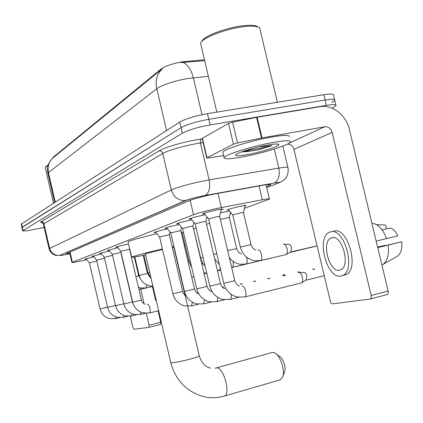 <?xml version="1.0" encoding="UTF-8"?>
<svg xmlns="http://www.w3.org/2000/svg" width="423" height="423" viewBox="0 0 423 423"><rect width="100%" height="100%" fill="white"/><g stroke="black" fill="none" stroke-linecap="round" stroke-linejoin="round"><path stroke-width="0.63" d="M220.452 212.896L229.409 210.929M228.632 209.993L227.172 209.972C228.97 209.073 233.533 207.82 240.867 206.213C244.542 205.467 246.313 205.24 246.191 205.536L244.943 206.091M117.43 247.169L115.765 247.275C116.933 246.688 120.597 245.715 126.747 244.346L128.55 243.976M155.854 232.465L153.967 232.55C155.415 231.809 159.619 230.672 166.567 229.139L167.492 228.949M166.905 228.24L164.949 228.32C166.488 227.526 170.85 226.342 178.03 224.761L179.267 224.513M178.638 223.751L176.613 223.825C178.252 222.979 182.784 221.742 190.213 220.108L191.793 219.791M191.122 218.982L189.023 219.04C190.773 218.141 195.489 216.846 203.183 215.159L205.155 214.768M204.436 213.895L202.252 213.943C204.124 212.975 209.041 211.622 217.015 209.877C221.171 209.036 223.196 208.782 223.085 209.11L221.155 209.919M244.404 208.375L269.435 199.111C269.789 198.604 267.421 198.831 262.323 199.778L218.469 208.137C207.434 210.501 199.122 212.679 193.528 214.678L71.878 262.456C72.349 262.699 76.24 262.011 83.558 260.399L86.763 259.68M204.457 59.796L183.059 61.726C173.16 63.365 165.879 65.766 161.221 68.928L53.055 157.351L52.695 158.054M230.244 213.504L231.249 213.144M206.662 217.945L207.598 217.708M193.723 222.694L194.115 222.588M109.044 250.379L107.431 250.49L117.874 247.704M101.081 253.425L99.505 253.546L109.467 250.887M93.499 256.333L91.971 256.449L101.483 253.911M86.281 259.098L84.79 259.22L93.885 256.793M208.365 76.32L189.441 78.276C177.057 80.016 161.216 85.145 156.769 88.788C155.125 80.608 157.007 73.903 162.411 68.669L52.812 158.054C48.772 161.935 47.318 166.773 48.455 172.563L47.931 173.483M204.669 60.685L180.795 62.604M21.166 224.232L21.927 227.542L181.081 127.64C187.183 124.367 196.415 121.581 208.788 119.291L325.144 100.024C331.965 98.961 335.169 99.088 334.752 100.399L331.886 102.424M21.15 224.164L179.77 122.073C185.856 118.731 195.082 115.928 207.455 113.655L323.865 94.689C330.691 93.642 333.9 93.8 333.493 95.154L334.588 99.706M266.469 186.628L270.757 184.703C271.095 184.105 268.727 184.254 263.651 185.147L213.43 194.205C202.321 196.531 193.983 198.773 188.415 200.925L66.813 253.414L66.332 253.705L69.79 253.435M44.14 227.426L32.328 229.774C26.284 230.942 23.069 231.281 22.678 230.794L182.392 133.208C188.51 130.004 197.753 127.238 210.12 124.922L326.424 105.369C333.245 104.285 336.438 104.375 336.01 105.644L332.023 108.166M22.678 230.794L21.911 227.479L22.234 227.151L181.081 127.64C187.183 124.367 196.415 121.581 208.788 119.291L325.144 100.024C331.965 98.961 335.169 99.088 334.752 100.399L335.851 104.983M202.157 138.57L202.411 138.263L207.016 157.784L233.427 144.169L228.515 123.421L232.581 122.147L256.587 117.356L319.91 106.696C332.314 104.328 346.199 115.114 349.34 129.29L388.288 291.664L388.14 293.493L387.299 294.508L370.352 298.987L371.251 297.707L371.188 295.444L332.118 132.415C330.807 128.428 328.338 126.546 324.716 126.768L261.499 138.03L237.509 142.942L233.427 144.169M202.411 138.263L228.515 123.421M287.45 144.09C290.664 144.148 292.816 145.909 293.911 149.361L330.707 302.582L331.463 303.503L332.462 303.873L370.088 299.056L387.299 294.508M207.016 157.784L208.169 158.006L223.645 155.622M339.606 270.186L340.568 269.895C350.958 266.522 342.154 234.168 331.859 237.747L331.146 237.985C320.983 241.507 329.194 272.877 339.606 270.186M397.033 256.46L397.409 256.232C400.882 253.573 402.299 248.761 401.66 241.792L377.723 247.487M386.548 238.567L397.779 235.907C395.801 231.376 393.274 228.753 390.196 228.029L382.159 229.895M343.814 275.267L345.723 274.791C359.984 270.218 347.859 226.046 333.821 231.154M330.463 231.915L329.559 232.227C315.791 237.049 326.82 279.476 341.001 276.029L342.376 275.627C356.568 271.069 344.438 226.823 330.463 231.915M371.923 223.344L372.076 223.312C378.109 223.936 382.942 229.039 386.564 238.62L376.184 241.084M386.5 228.885L385.58 225.047L376.533 224.613M377.639 247.138L384.946 245.382L377.623 247.069M384.946 245.382L385.089 245.715M397.409 256.232L381.927 265.004M383.005 264.433C387.51 260.922 389.218 254.482 388.129 245.118L401.66 241.792M377.75 247.614L388.129 245.118M201.348 42.009L201.856 41.2C203.616 36.278 225.85 27.759 242.522 25.829C250.786 24.862 255.92 25.232 257.914 26.95M200.925 44.854L200.608 43.527L200.856 42.786C202.67 37.668 225.972 28.753 243.442 26.718C253.747 25.554 259.294 26.279 260.092 28.891M242.564 156.922C230.064 159.159 223.91 159.381 224.111 157.599C224.618 154.792 252.404 146.083 272.772 142.509C285.165 140.373 291.035 140.219 290.39 142.049C288.962 145.142 262.091 153.406 242.564 156.922M223.037 153.057L222.858 152.312C223.339 149.377 251.093 140.568 271.476 137.052C283.87 134.953 289.755 134.858 289.131 136.766M267.23 145.152C275.31 143.746 279.169 143.64 278.815 144.825C278.011 146.802 260.383 152.243 247.545 154.543C239.397 155.992 235.415 156.129 235.611 154.955C236.071 153.089 254.059 147.474 267.23 145.152M241.433 151.963L248.074 151.503L258.691 149.71L271.857 145.644L258.374 147.024M250.511 149.938L242.405 151.608M242.12 151.709C246.598 151.582 252.124 150.916 258.691 149.71M245.784 150.477C255.476 149.398 264.169 147.786 271.857 145.644M279.825 379.965L282.39 377.665C285.657 371.695 280.375 355.05 274.532 352.798L272.698 352.38L271.756 352.581L216.444 367.888M162.511 249.501C152.751 251.754 147.04 253.255 145.385 254.001L145.401 254.059M145.591 254.868C136.259 256.83 131.606 257.596 131.627 257.168C134.218 255.91 144.47 253.181 162.39 248.983M128.095 242.025L128.053 241.866C130.279 240.444 139.886 237.715 156.87 233.692M145.385 254.001L170.77 362.648L171.759 362.765C175.852 362.453 182.133 361.2 190.614 358.995C196.589 357.35 199.476 356.277 199.275 355.775L173.864 247.407L172.309 247.492M172.15 246.81L173.911 246.435M184.021 244.462L184.93 244.314M185.126 245.155L184.248 245.43M276.716 354.395L279.407 356.372C283.183 357.847 286.545 368.444 284.446 372.293L282.797 376.597M208.602 218.934L223.756 283.246L231.656 281.464L234.791 280.666L219.622 216.375L216.407 216.819L208.618 218.987M298.331 272.327L298.464 272.296C300.15 272.322 301.462 273.945 302.397 277.165C302.953 279.915 302.667 281.797 301.546 282.802L300.88 283.045M299.077 272.322L304.026 272.518C305.253 272.539 306.199 273.702 306.876 276.018L306.051 280.19M206.91 216.883L205.848 221.377L202.654 221.853L195.183 223.92M282.485 275.473L283.912 275.833M178.157 223.17L182.577 228.505L196.743 288.861L207.09 286.424L192.909 226.12L189.758 226.575L182.583 228.552M267.463 278.471L268.912 278.768M181.541 227.257L180.764 230.53L170.739 232.904M253.456 281.247L254.794 281.528M155.426 231.947L159.582 236.965L172.885 293.805L182.63 291.51L169.316 234.717L159.582 237.002M240.243 283.87L241.485 284.134M129.655 248.724L129.538 249.226L120.798 251.257M120.962 251.96L120.856 252.388L112.338 254.366L108.722 249.982M112.571 255.376L104.296 257.321L100.774 253.054M104.507 258.252L96.645 260.134M96.846 261.007L89.348 262.805L100.05 308.906L107.564 307.151M251.029 244.542L243.437 212.452L240.438 212.864L232.75 215M283.315 244.124L283.405 244.103C284.996 244.113 286.234 245.663 287.122 248.756C287.682 251.537 287.397 253.435 286.276 254.456L285.594 254.699M284.034 244.134L288.888 244.388C290.046 244.399 290.945 245.514 291.584 247.735L290.775 251.955L316.922 245.863M236.653 248.555L229.308 217.454L220.325 219.363M270.99 258.13L270.598 258.305M209.649 223.386L206.509 224.264M256.645 261.562L256.28 261.726M196.161 228.082L193.782 228.885M243.13 264.798L242.791 264.946M183.513 232.513L182.271 232.988M152.306 286.138L155.701 300.663M158.08 310.868L160.745 322.268L160.55 324.425L148.907 327.349M130.194 315.685L132.912 327.349L134.043 329.258L148.848 327.365L149.092 325.187L146.332 313.364M144.021 303.471L140.383 287.878M155.014 295.206L154.453 295.339M154.977 295.037L154.416 295.169M154.458 295.37L155.019 295.233M154.067 291.146L153.507 291.278M154.421 295.212L154.982 295.08M45.488 167.048L48.375 164.637M45.293 167.735L45.287 167.355L48.122 165.43M217.988 193.353L221.345 207.566M185.66 61.43L185.871 62.329M53.055 157.351L53.155 157.784M161.221 68.928L161.364 69.531M190.133 200.259L193.528 214.678M259.045 185.972L262.323 199.778M70.022 252.029L72.375 262.191M183.265 62.467C187.918 64.724 191.27 69.832 193.327 77.8L202.035 114.681M166.583 130.548L156.769 88.788L48.455 172.563L55.291 202.088M21.467 223.83L23.001 230.477M179.77 122.073L182.392 133.208M207.455 113.655L210.12 124.922M323.865 94.689L326.424 105.369M266.712 187.632L277.308 183.513C279.936 182.413 278.863 182.271 274.083 183.08L202.987 195.87C195.505 197.435 189.895 198.942 186.162 200.396L60.156 255.259C59.289 255.756 61.324 255.492 66.263 254.477L69.848 253.689M42.459 222.641C40.56 222.662 40.148 222.339 41.221 221.668L42.887 222.012L43.802 223.191L49.623 248.322C51.236 253.271 54.562 255.619 59.606 255.36L55.709 255.386L53.679 254.63C51.463 253.393 49.925 251.426 49.063 248.719L171.326 189.959C176.1 187.574 192.518 183.032 205.171 180.637L209.136 179.912L200.439 143.032L196.457 143.672C183.762 145.85 167.423 150.651 162.77 153.523L43.358 224.031M41.221 221.668L159.032 150.858C160.893 150.731 162.136 151.619 162.77 153.523L171.326 189.959C173.684 197.218 178.379 200.74 185.401 200.523L186.162 200.396M159.032 150.858C164.209 147.579 182.657 142.123 196.986 139.696L202.231 138.876M204.954 195.495L205.129 195.431C209.189 192.967 210.522 187.796 209.136 179.912L278.799 168.105L274.268 149.044M278.799 168.105C285.403 167.022 288.465 166.932 287.989 167.831C288.999 172.41 286.403 178.03 285.292 178.802L281.697 181.594C280.967 182.091 278.493 182.567 274.268 183.011C278.583 180.584 280.089 175.614 278.799 168.105M203.119 142.651L200.439 143.032C200.084 141.028 200.428 139.68 201.475 138.987M277.308 183.513L280.999 181.906M274.083 183.08L203.103 195.817C195.093 197.541 189.187 199.106 185.401 200.523L60.156 255.259M268.409 184.433L268.721 185.745M293.911 149.361L332.118 132.415M289.152 143.138L324.716 126.768M257.147 117.256L262.059 137.924M371.188 295.444L388.166 290.982M261.499 138.03L256.587 117.356M232.581 122.147L237.509 142.942M215.09 368.216L216.745 367.867C223.534 366.942 230.979 394.22 224.407 396.05L223.936 396.187M280.343 379.812L224.407 396.05C217.544 398.048 210.585 398.233 203.532 396.605C186.596 391.761 175.672 380.441 170.77 362.648L170.744 362.516M242.072 286.017L242.083 286.017C244.98 285.573 247.577 296.068 244.79 296.972L244.415 297.062M205.837 221.403L220.494 283.637L209.819 286.138M231.148 294.345C231.566 297.062 231.259 298.754 230.223 299.421L229.885 299.5M314.775 269.139L312.602 268.965L313.776 269.382M217.47 297.21C217.776 299.643 217.475 301.144 216.56 301.71L216.248 301.789M299.632 272.116L297.559 271.968L298.559 272.285M180.758 230.551L194.49 289.046L184.454 291.405L170.728 232.867L166.451 227.69M204.6 299.844L203.431 303.936M285.335 274.934L283.357 274.797L284.372 275.167M192.465 302.286L191.36 305.961M129.533 249.226L141.398 300.087L132.653 302.149L120.793 251.236L117.086 246.757M147.267 304.306L147.484 304.259C149.324 304.005 151.328 312.412 149.557 312.951L149.367 312.999M223.349 286.81L222.784 286.879L223.513 287.159M120.856 252.394L132.404 301.959L123.881 303.963M141.023 312.259L140.198 314.532M123.828 303.751L115.542 305.697L104.291 257.306M132.262 313.908L131.49 315.992M115.495 305.496L107.606 307.341L96.64 260.124L93.208 255.978M123.928 315.468L123.199 317.382M115.987 316.943L115.305 318.709M256.042 249.982C253.853 249.67 252.182 247.862 251.035 244.563L240.333 247.09M257.871 249.935L258.03 249.903C260.98 249.247 263.481 259.595 260.594 260.536L260.177 260.637M290.342 252.193L315.447 246.36M241.533 253.805C239.392 253.504 237.768 251.759 236.658 248.571L227.696 250.601M246.514 257.115C247.534 260.626 247.355 262.932 245.975 264.037L245.589 264.126M289.94 252.42L300.108 250.062M216.803 253.726L213.636 254.519M232.883 261.203C233.66 264.38 233.438 266.421 232.227 267.325L231.878 267.41M203.088 257.522L200.671 258.178M220.277 268.483L218.966 270.498M190.223 261.086L188.954 261.456M204.103 273.734L206.789 273.417M149.694 272.449L148.066 272.893M149.562 276.737L147.431 273.448L139.114 275.394C140.679 281.041 144.269 284.552 149.89 285.916L152.888 286.107M140.33 278.694L138.718 275.881L135.889 276.473M146.881 284.97L146.078 287.941M152.941 286.339L146.263 287.899L141.071 288.026L138.4 287.233M149.092 325.187L160.745 322.268M266.025 184.745L269.382 198.895M69.515 252.245L71.878 262.456M51.643 159.233C48.079 163.289 46.831 167.979 47.894 173.303L54.652 202.501M287.883 167.397L282.813 146.094M49.063 248.719L43.336 223.926C41.618 222.16 40.851 221.647 41.026 222.387L42.437 222.625M270.694 184.433L270.757 184.703M206.741 157.991L202.141 138.49M345.723 274.791L342.376 275.627M332.769 237.615L331.146 237.985M216.835 112.127L200.608 43.527M224.111 157.599L222.858 152.312M277.52 144.031L278.815 144.825M277.388 102.26L260.066 29.584M210.548 368.142C205.134 366.878 201.39 362.807 199.307 355.917M131.627 257.168L128.053 241.866M208.613 218.929L203.886 213.234M301.276 282.95L244.79 296.972L237.081 297.041C230.16 295.011 225.718 290.416 223.762 283.257M219.632 216.343L221.351 209.089M234.791 280.676C235.817 283.627 237.377 285.414 239.466 286.033M306.247 280.084L301.546 282.802M324.044 275.738L306.067 280.185M195.177 223.867L190.609 218.358M195.172 223.878L209.819 286.149C211.701 293.049 215.984 297.485 222.662 299.463L230.223 299.421L238.646 297.332M285.118 275.537L283.156 275.463M220.499 283.648C221.515 286.53 223.027 288.253 225.041 288.819M224.37 299.78L216.56 301.71L209.136 301.742C202.686 299.807 198.556 295.513 196.743 288.861M270.059 278.487L268.203 278.419M192.914 226.094L193.829 222.244M207.09 286.434C208.084 289.221 209.554 290.887 211.505 291.431M210.971 302.075L203.717 303.867L196.42 303.878C190.186 301.985 186.199 297.829 184.454 291.405M255.889 281.263L254.128 281.2M194.49 289.052C195.468 291.764 196.891 293.372 198.762 293.879M198.376 304.232L191.619 305.892L184.449 305.887C178.416 304.037 174.562 300.013 172.885 293.805M242.532 283.881L240.856 283.822M169.322 234.702L169.977 231.947M182.63 291.521C183.312 293.736 184.523 295.238 186.263 296.015M158.641 310.725L149.557 312.951L142.815 312.883C137.501 311.175 134.112 307.595 132.653 302.149M198.324 293.091L197.065 293.054M141.398 300.092C141.842 302.054 143.09 303.439 145.137 304.243M112.333 254.35L123.881 303.968C125.293 309.25 128.576 312.729 133.731 314.411L140.378 314.49L145.184 313.316M185.739 295.021L185.025 295M132.404 301.964L133.102 303.682M136.169 314.849L131.653 315.955L125.097 315.859C120.09 314.21 116.907 310.82 115.542 305.697M127.603 316.309L123.357 317.345L116.88 317.234C112.021 315.616 108.928 312.317 107.606 307.341M89.353 262.799L86.001 258.76M119.445 317.699L115.447 318.672L109.055 318.551C104.333 316.954 101.33 313.739 100.05 308.906M232.745 214.942L228.209 209.491M232.735 214.947L240.327 247.069C242.464 254.63 247.238 259.209 254.651 260.806L260.594 260.536L286.022 254.598M243.447 212.415L245.091 205.462M290.961 251.849L286.276 254.456M270.783 258.242L245.975 264.037L240.121 264.29C235.754 263.534 232.164 261.314 229.356 257.623M229.319 217.422L230.535 212.283M256.454 261.668L231.672 267.452M214.662 258.876L219.331 264.454M205.134 266.236L202.67 263.074L201.02 259.436L193.454 228.452M220.663 270.101L217.459 270.746M231.693 267.526L242.95 264.898M182.265 232.951L180.944 231.36M182.26 232.957L188.954 261.446L191.714 267.436M202.94 263.973L201.713 263.555M217.496 270.91L220.674 270.17M191.693 277.128L193.871 276.616M143.936 255.217L148.061 272.883L151.265 279.154M205.562 272.719L203.955 273.094M134.815 256.967L139.114 275.389M143.207 255.37L147.426 273.443M134.324 257.041L138.718 275.875M138.966 289.655L152.952 286.382M160.55 324.425L148.912 327.349M53.51 203.236L45.25 167.545"/></g></svg>
